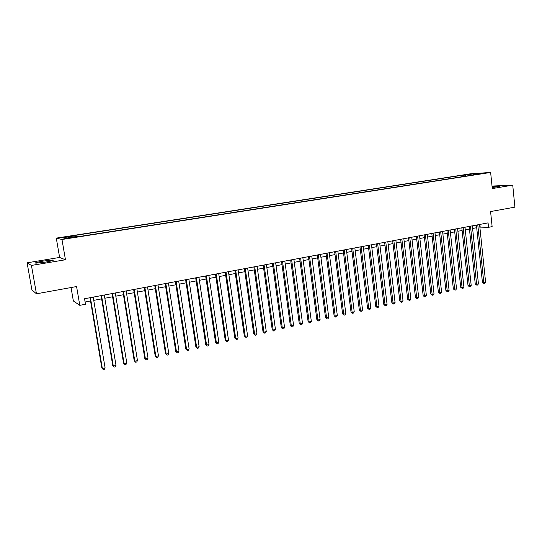 <?xml version="1.0" encoding="UTF-8"?>
<svg xmlns="http://www.w3.org/2000/svg" width="542" height="542" viewBox="0 0 542 542"><rect width="100%" height="100%" fill="white"/><g stroke="black" fill="none" stroke-linecap="round" stroke-linejoin="round"><path stroke-width="0.81" d="M45.453 262.104C51.89 260.959 54.356 260.255 52.845 260.004L43.34 261.061C36.876 262.199 34.397 262.904 35.88 263.168L45.453 262.104M492.183 187.647L499.839 186.218L492.102 186.814M70.86 237.945L73.773 237.24L66.842 238.412L70.86 237.945M71.056 287.545L73.353 300.966L79.782 305.336L85.48 304.252L84.552 298.75L488.071 222.877L488.525 227.322L492.129 226.631L490.585 211.549L514.9 207.146L512.739 185.161L492.021 186.048M27.1 262.816L31.91 289.882L36.456 293.811L31.429 265.431L65.453 259.76L61.978 239.489L56.287 238.114L59.62 257.443L27.1 262.816L31.429 265.431M61.978 239.489L490.639 172.451L470.334 173.819L56.287 238.114M480.693 173.562L485.165 173.074L480.72 173.833M466.147 176.082L465.422 175.1L461.716 175.344L73.576 235.655L74.762 235.878L62.432 237.803L64.85 238.351L77.404 236.393L78.658 236.63L477.529 174.3L473.654 174.558L473.464 174.937M465.422 175.1L473.308 173.874L481.621 173.311L473.654 174.558M79.782 305.336L76.578 286.542L36.456 293.811M490.639 172.451L492.278 188.575L512.739 185.161M479.86 227.112L488.525 227.322M85.101 301.996L90.528 300.966M93.746 300.356L101.625 298.866M104.836 298.256L112.594 296.779M115.812 296.169L123.44 294.726M126.659 294.11L134.172 292.687M137.39 292.077L144.782 290.675M148.007 290.065L155.276 288.683M158.501 288.073L165.662 286.711M168.887 286.101L175.933 284.767M179.158 284.157L186.096 282.836M189.321 282.226L196.143 280.932M199.368 280.322L206.089 279.042M209.314 278.432L215.933 277.179M219.158 276.569L225.668 275.329M228.893 274.719L235.303 273.507M238.527 272.89L244.835 271.698M248.06 271.081L254.273 269.902M257.497 269.293L263.615 268.134M266.833 267.524L272.856 266.379M276.074 265.77L282.009 264.645M285.228 264.035L291.061 262.924M294.279 262.314L300.031 261.224M303.249 260.614L308.906 259.543M312.117 258.934L317.693 257.877M320.905 257.267L326.392 256.224M329.604 255.614L335.01 254.591M338.215 253.981L343.54 252.972M346.745 252.362L351.982 251.366M355.186 250.763L360.349 249.781M363.547 249.178L368.628 248.209M371.832 247.606L376.832 246.657M380.03 246.048L384.956 245.113M388.153 244.51L393.004 243.588M396.195 242.979L400.978 242.078M404.163 241.468L408.871 240.58M412.056 239.97L416.69 239.097M419.874 238.487L424.44 237.626M427.618 237.023L432.116 236.17M435.287 235.567L439.718 234.727M442.889 234.124L447.252 233.297M450.422 232.694L454.718 231.881M457.882 231.278L462.109 230.479M465.273 229.876L469.44 229.09M472.597 228.487L476.703 227.708M479.9 224.415L480.171 227.051M461.865 176.746L461.716 175.344M74.762 235.878L75.04 236.759M473.213 174.978L473.308 173.874M65.453 259.76L59.62 257.443M476.425 225.072L482.434 282.436L483.816 282.619L477.773 224.815M485.605 282.219L484.772 283.412L484.053 283.568L483.816 282.619L485.605 282.219L479.582 224.476M484.053 283.568L482.434 282.436M469.162 226.434L475.259 284.049L476.635 284.238L470.497 226.183M478.437 283.832L477.604 285.024L476.879 285.187L476.635 284.238L478.437 283.832L472.319 225.845M476.879 285.187L475.259 284.049M461.825 227.816L468.024 285.675L469.379 285.871L463.146 227.565M471.201 285.458L470.368 286.664L469.643 286.826L469.379 285.871L471.201 285.458L464.989 227.22M469.643 286.826L468.024 285.675M454.426 229.205L460.72 287.314L462.069 287.517L455.734 228.961M463.905 287.104L463.071 288.31L462.34 288.473L462.069 287.517L463.905 287.104L457.597 228.609M462.34 288.473L460.72 287.314M446.954 230.607L453.349 288.974L454.684 289.177L448.254 230.37M456.533 288.764L455.707 289.97L454.962 290.139L454.684 289.177L456.533 288.764L450.131 230.011M454.962 290.139L453.349 288.974M439.42 232.03L445.91 290.647L447.231 290.858L440.7 231.786M449.101 290.437L448.268 291.65L447.523 291.82L447.231 290.858L449.101 290.437L442.59 231.434M447.523 291.82L445.91 290.647M431.811 233.46L438.403 292.334L439.711 292.551L433.078 233.223M441.594 292.124L440.768 293.344L440.016 293.513L439.711 292.551L441.594 292.124L434.989 232.864M440.016 293.513L438.403 292.334M424.129 234.903L430.829 294.035L432.123 294.259L425.382 234.666M434.027 293.832L433.193 295.051L432.435 295.227L432.123 294.259L434.027 293.832L427.313 234.307M432.435 295.227L430.829 294.035M416.378 236.359L423.18 295.756L424.461 295.986L417.611 236.129M426.385 295.553L425.551 296.779L424.786 296.955L424.461 295.986L426.385 295.553L419.562 235.763M424.786 296.955L423.18 295.756M408.553 237.83L415.463 297.49L416.723 297.727L409.772 237.599M418.668 297.287L417.841 298.52L417.062 298.696L416.723 297.727L418.668 297.287L411.737 237.233M417.062 298.696L415.463 297.49M400.653 239.313L407.672 299.245L408.919 299.482L401.859 239.09M410.877 299.042L410.05 300.282L409.271 300.458L408.919 299.482L410.877 299.042L403.844 238.717M409.271 300.458L407.672 299.245M392.679 240.817L399.806 301.013L401.039 301.257L393.865 240.594M403.018 300.81L402.191 302.057L401.405 302.233L401.039 301.257L403.018 300.81L395.87 240.214M401.405 302.233L399.806 301.013M384.624 242.328L391.866 302.795L393.086 303.046L385.796 242.111M395.077 302.599L394.258 303.845L393.458 304.028L393.086 303.046L395.077 302.599L387.821 241.732M393.458 304.028L391.866 302.795M376.494 243.859L383.851 304.597L385.05 304.855L377.652 243.643M387.069 304.401L386.243 305.654L385.443 305.837L385.05 304.855L387.069 304.401L379.691 243.256M385.443 305.837L383.851 304.597M368.289 245.404L375.762 306.42L376.941 306.684L369.427 245.187M378.98 306.223L378.16 307.483L377.347 307.666L376.941 306.684L378.98 306.223L371.487 244.801M377.347 307.666L375.762 306.42M359.996 246.962L367.591 308.256L368.756 308.527L361.121 246.752M370.809 308.059L369.99 309.326L369.17 309.509L368.756 308.527L370.809 308.059L363.201 246.359M369.17 309.509L367.591 308.256M351.629 248.534L359.339 310.112L360.491 310.383L352.734 248.324M362.564 309.922L361.744 311.189L360.918 311.372L360.491 310.383L362.564 309.922L354.834 247.931M360.918 311.372L359.339 310.112M343.174 250.119L351.006 311.982L352.144 312.267L344.258 249.916M354.238 311.792L353.418 313.066L352.585 313.256L352.144 312.267L354.238 311.792L346.385 249.516M352.585 313.256L351.006 311.982M334.644 251.725L342.598 313.879L343.716 314.164L335.708 251.529M345.83 313.689L345.01 314.963L344.17 315.153L343.716 314.164L345.83 313.689L337.856 251.122M344.17 315.153L342.598 313.879M326.02 253.351L334.102 315.783L335.2 316.081L327.063 253.155M337.334 315.6L336.521 316.88L335.667 317.077L335.2 316.081L337.334 315.6L329.231 252.741M335.667 317.077L334.102 315.783M317.314 254.984L325.525 317.714L326.602 318.018L318.344 254.794M328.764 317.531L327.951 318.818L327.09 319.014L326.602 318.018L328.764 317.531L320.532 254.381M327.09 319.014L325.525 317.714M308.52 256.637L316.86 319.665L317.924 319.97L309.529 256.447M320.098 319.482L319.292 320.769L318.418 320.966L317.924 319.97L320.098 319.482L311.738 256.034M318.418 320.966L316.86 319.665M299.638 258.31L308.113 321.63L309.15 321.948L300.627 258.121M311.352 321.447L310.546 322.747L309.665 322.944L309.15 321.948L311.352 321.447L302.856 257.701M309.665 322.944L308.113 321.63M290.668 259.997L299.272 323.615L300.295 323.94L291.63 259.814M302.517 323.438L301.711 324.739L300.824 324.943L300.295 323.94L302.517 323.438L293.886 259.388M300.824 324.943L299.272 323.615M281.603 261.698L290.343 325.627L291.345 325.952L282.545 261.522M293.595 325.451L292.788 326.758L291.894 326.962L291.345 325.952L293.595 325.451L284.828 261.095M291.894 326.962L290.343 325.627M272.45 263.419L281.332 327.653L282.307 327.991L273.364 263.249M284.577 327.476L283.778 328.791L282.87 328.994L282.307 327.991L284.577 327.476L275.668 262.816M282.87 328.994L281.332 327.653M263.195 265.16L272.219 329.699L273.182 330.044L264.096 264.991M275.471 329.529L274.672 330.844L273.757 331.054L273.182 330.044L275.471 329.529L266.42 264.55M273.757 331.054L272.219 329.699M253.852 266.915L263.019 331.772L263.954 332.124L254.726 266.752M266.271 331.602L265.472 332.923L264.55 333.134L263.954 332.124L266.271 331.602L257.077 266.312M264.55 333.134L263.019 331.772M244.408 268.69L253.724 333.858L254.638 334.218L245.255 268.534M256.976 333.696L256.176 335.024L255.248 335.234L254.638 334.218L256.976 333.696L247.633 268.087M255.248 335.234L253.724 333.858M234.869 270.485L244.327 335.972L245.221 336.338L235.689 270.329M247.586 335.81L246.793 337.144L245.844 337.354L245.221 336.338L247.586 335.81L238.094 269.882M245.844 337.354L244.327 335.972M225.221 272.301L234.835 338.106L235.709 338.479L226.028 272.152M238.094 337.944L237.301 339.285L236.353 339.502L235.709 338.479L238.094 337.944L228.453 271.691M236.353 339.502L234.835 338.106M215.479 274.13L225.248 340.261L226.095 340.647L216.258 273.988M228.507 340.105L227.721 341.446L226.752 341.663L226.095 340.647L228.507 340.105L218.711 273.527M226.752 341.663L225.248 340.261M205.635 275.98L215.56 342.442L216.38 342.835L206.38 275.844M218.819 342.287L218.033 343.635L217.057 343.858L216.38 342.835L218.819 342.287L208.86 275.377M217.057 343.858L215.56 342.442M195.682 277.856L205.764 344.644L206.563 345.044L196.4 277.721M209.022 344.488L208.243 345.843L207.261 346.067L206.563 345.044L209.022 344.488L198.907 277.247M207.261 346.067L205.764 344.644M185.621 279.747L195.865 346.866L196.638 347.28L186.319 279.611M199.131 346.717L198.352 348.079L197.356 348.303L196.638 347.28L199.131 346.717L188.846 279.137M197.356 348.303L195.865 346.866M175.452 281.657L185.865 349.116L186.611 349.536L176.123 281.528M189.124 348.967L188.352 350.335L187.342 350.566L186.611 349.536L189.124 348.967L178.677 281.047M187.342 350.566L185.865 349.116M165.174 283.588L175.757 351.392L176.475 351.819L165.811 283.466M179.016 351.243L178.243 352.618L177.227 352.849L176.475 351.819L179.016 351.243L168.399 282.985M177.227 352.849L175.757 351.392M154.782 285.546L165.534 353.689L166.225 354.122L155.391 285.431M168.799 353.547L168.027 354.922L167.004 355.159L166.225 354.122L168.799 353.547L158.007 284.936M167.004 355.159L165.534 353.689M144.28 287.517L155.208 356.006L155.872 356.46L144.863 287.409M158.467 355.87L157.702 357.259L156.665 357.49L155.872 356.46L158.467 355.87L147.505 286.914M156.665 357.49L155.208 356.006M133.657 289.516L144.768 358.357L145.398 358.818L134.213 289.408M148.027 358.221L147.268 359.617L146.211 359.854L145.398 358.818L148.027 358.221L136.882 288.906M146.211 359.854L144.768 358.357M122.919 291.535L134.206 360.728L134.816 361.196L123.44 291.433M137.472 360.599L136.713 361.995L135.649 362.239L134.816 361.196L137.472 360.599L126.144 290.925M135.649 362.239L134.206 360.728M112.065 293.574L123.535 363.133L124.111 363.607L112.553 293.486M126.794 363.004L126.042 364.407L124.972 364.651L124.111 363.607L126.794 363.004L115.283 292.971M124.972 364.651L123.535 363.133M101.083 295.641L112.743 365.559L113.292 366.046L101.537 295.553M116.008 365.437L115.256 366.839L114.166 367.09L113.292 366.046L116.008 365.437L104.301 295.031M114.166 367.09L112.743 365.559M89.986 297.727L101.835 368.011L102.343 368.506L90.406 297.646M105.094 367.889L104.342 369.305L103.244 369.549L102.343 368.506L105.094 367.889L93.197 297.124M103.244 369.549L101.835 368.011M52.926 260.472L52.845 260.004"/></g></svg>
